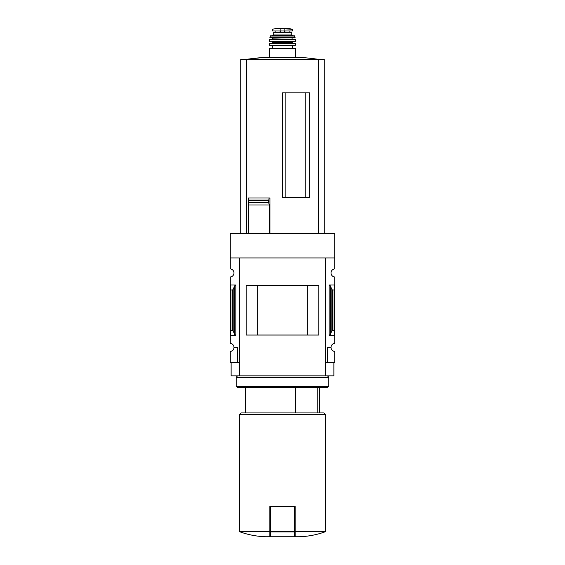 <?xml version="1.0" encoding="UTF-8"?>
<svg xmlns="http://www.w3.org/2000/svg" width="565" height="565" viewBox="0 0 565 565"><rect width="100%" height="100%" fill="white"/><g stroke="black" fill="none" stroke-linecap="round" stroke-linejoin="round"><path stroke-width="0.85" d="M325.454 362.398L325.793 257.958L334.72 257.958L334.72 233.536L230.28 233.536L230.28 268.926A4.04 4.04 0 0 1 233.988 272.952A4.04 4.04 0 0 1 230.28 276.984L230.28 343.379A4.04 4.04 0 0 1 233.988 347.411L237.688 347.411L237.688 362.398L239.546 362.398M334.72 257.958L334.72 268.926A4.04 4.04 0 0 0 331.012 272.952A4.04 4.04 0 0 0 334.72 276.984L334.72 343.379A4.04 4.04 0 0 0 331.012 347.411A4.04 4.04 0 0 0 334.72 351.437L334.72 362.398L327.312 362.398L327.312 347.411L331.012 347.411M237.688 362.398L230.28 362.398L230.28 351.437A4.04 4.04 0 0 0 233.988 347.411M317.24 412.937L317.24 387.668M305.241 197.319L305.241 92.879M285.869 197.319L285.869 92.879M324.275 233.536L324.275 59.367L240.725 59.367L240.725 233.536M248.558 233.536L248.558 202.687L248.558 205.003L269.406 205.003L268.53 202.334L269.095 198.004L269.929 198.004L269.929 233.536M268.573 202.687L248.558 202.687L248.558 198.004L248.558 200.066L268.566 200.066M282.5 197.319L309.677 197.319L309.677 92.879L282.5 92.879L282.5 197.319M269.406 233.536L269.406 205.003M269.865 531.693L239.546 531.693C247.979 534.765 256.687 536.446 265.656 536.75L269.865 536.75L269.865 506.431L270.706 506.431L270.706 536.75L294.294 536.75L294.294 531.898L270.706 531.898M235.838 285L230.28 285L230.951 290.014L232.413 290.014L233.176 289.45L234.63 285.897L235.838 285L235.838 335.363L230.28 335.363L230.951 330.348L230.951 290.014M235.838 335.363L234.63 334.459L233.176 330.906L232.413 330.348L230.951 330.348M239.207 362.398L239.207 257.958L230.28 257.958M325.793 362.398L327.312 362.398M330.37 334.459L331.825 330.906L332.587 330.348L334.049 330.348L334.72 335.363L329.162 335.363L330.37 334.459L330.37 285.897L329.162 285L334.72 285L334.049 290.014L332.587 290.014L331.825 289.45L330.37 285.897M334.049 330.348L334.049 290.014M333.88 362.398L333.88 375.88L231.12 375.88L231.12 362.398M239.546 375.88L239.546 257.958L325.454 257.958L325.454 375.88M318.815 335.045L246.185 335.045L246.185 285.318L318.815 285.318L318.815 335.045M307.346 335.031L307.346 285.332L257.654 285.332L257.654 335.031L307.346 335.031M325.454 531.693L295.135 531.693L295.135 536.75L299.344 536.75C308.313 536.446 317.022 534.765 325.454 531.693L325.454 414.618L239.546 414.618L239.546 531.693M295.135 531.693L295.135 506.431L270.706 506.431M239.546 414.618L241.227 412.937L323.773 412.937L325.454 414.618M295.403 412.937L295.403 387.668M294.294 506.431L294.294 531.898M248.558 198.004L269.095 198.004M318.716 233.536L318.716 59.367A252.682 252.682 0 0 0 301.837 57.503L263.163 57.503A252.682 252.682 0 0 0 246.269 59.367L263.163 57.503M246.284 233.536L246.284 59.367M280.854 28.751L292.395 29.225L292.395 30.983L272.605 30.983L272.605 29.225L273.848 28.977L280.854 28.751L280.854 30.983M272.394 35.786L273.234 34.945L273.234 32.332L291.766 32.332L291.766 34.945L292.606 35.786M269.194 57.503L269.526 48.421L295.474 48.421L292.267 48.421L292.267 45.892L292.945 45.221L272.055 45.221L292.945 45.221M272.733 48.421L272.733 45.892L292.267 45.892M272.055 45.221L272.733 45.892M269.533 45.221L295.467 45.221M269.237 43.357L295.763 43.357L269.399 43.201L269.194 44.882M272.224 41.513L272.563 42.354L271.716 43.201L293.284 43.201L292.437 42.354L292.776 41.513M269.371 41.33L295.46 41.513L295.269 39.494L269.731 39.494L269.371 41.33L295.629 41.33M277.443 37.806L272.563 37.806L272.563 39.494M272.563 37.806L287.557 37.806M269.886 37.608L294.951 37.806L294.471 35.786L270.529 35.786L269.886 37.608L295.114 37.608M237.526 375.88L236.177 377.222L328.823 377.222L327.474 375.88M328.823 386.319L327.474 387.668L237.526 387.668L236.177 386.319L328.823 386.319L328.823 377.222M236.177 386.319L236.177 377.222M318.321 233.536L318.321 59.367M246.679 233.536L246.679 59.367M232.413 330.348L232.413 290.014M329.162 335.363L329.162 285M332.587 330.348L332.587 290.014M331.825 330.906L331.825 289.45M234.63 334.459L234.63 285.897M233.176 330.906L233.176 289.45M294.294 531.107L270.706 531.107M248.558 202.334L268.53 202.334M248.558 200.377L268.53 200.377M284.146 28.751L284.146 30.983M269.194 48.76L295.474 48.421M272.563 42.354L292.437 42.354M272.563 41.852L292.437 41.852M269.562 39.642L295.439 39.642M272.895 39.154L292.437 39.494M272.895 38.145L292.437 37.806M270.204 36.054L294.796 36.054M273.234 34.945L291.766 34.945M284.887 30.983L284.887 32.332M284.619 30.983L284.619 32.332M280.113 30.983L280.113 32.332M280.381 30.983L280.381 32.332M291.152 28.977L288.101 28.257L276.899 28.257L273.848 28.977M319.557 412.937L319.557 387.668M245.443 412.937L245.443 387.668M295.806 57.503L295.806 48.76M295.806 44.882L295.763 43.357M292.105 39.154L292.105 38.145M275.155 30.983L275.155 32.332M289.845 30.983L289.845 32.332M288.101 28.257L276.942 28.25L287.811 28.476"/></g></svg>
